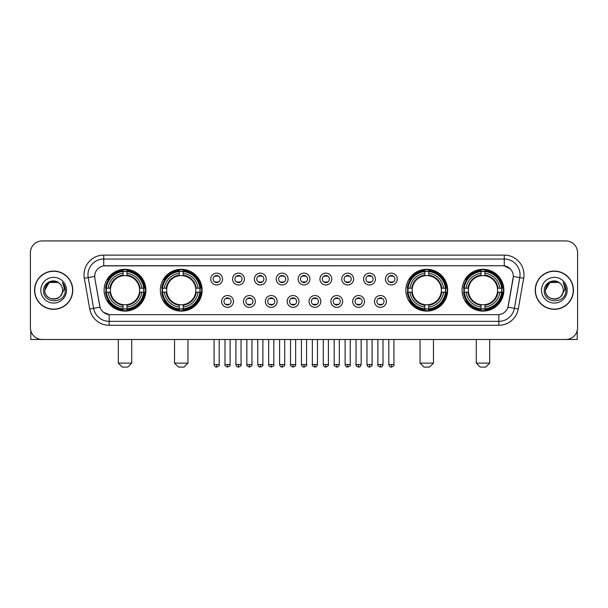 <?xml version="1.0" encoding="UTF-8"?>
<svg xmlns="http://www.w3.org/2000/svg" width="608" height="608" viewBox="0 0 608 608"><rect width="100%" height="100%" fill="white"/><g stroke="black" fill="none" stroke-linecap="round" stroke-linejoin="round"><path stroke-width="0.91" d="M160.337 290.198A20.892 20.892 0 0 0 181.237 311.098A20.892 20.892 0 0 0 202.13 290.198A20.892 20.892 0 0 0 181.237 269.306A20.892 20.892 0 0 0 160.337 290.198M405.87 290.198A20.892 20.892 0 0 0 426.763 311.098A20.892 20.892 0 0 0 447.663 290.198A20.892 20.892 0 0 0 426.763 269.306A20.892 20.892 0 0 0 405.87 290.198M462.088 290.198A20.892 20.892 0 0 0 482.98 311.098A20.892 20.892 0 0 0 503.88 290.198A20.892 20.892 0 0 0 482.98 269.306A20.892 20.892 0 0 0 462.088 290.198M104.12 290.198A20.892 20.892 0 0 0 125.02 311.098A20.892 20.892 0 0 0 145.912 290.198A20.892 20.892 0 0 0 125.02 269.306A20.892 20.892 0 0 0 104.12 290.198M233.472 301.439A5.913 5.913 0 0 1 227.559 307.352A5.913 5.913 0 0 1 221.646 301.439A5.913 5.913 0 0 1 227.559 295.526A5.913 5.913 0 0 1 233.472 301.439M224.01 301.439A3.549 3.549 0 0 0 227.559 304.988A3.549 3.549 0 0 0 231.108 301.439A3.549 3.549 0 0 0 227.559 297.89A3.549 3.549 0 0 0 224.01 301.439M255.314 301.439A5.913 5.913 0 0 1 249.402 307.352A5.913 5.913 0 0 1 243.481 301.439A5.913 5.913 0 0 1 249.402 295.526A5.913 5.913 0 0 1 255.314 301.439M245.852 301.439A3.549 3.549 0 0 0 249.402 304.988A3.549 3.549 0 0 0 252.943 301.439A3.549 3.549 0 0 0 249.402 297.89A3.549 3.549 0 0 0 245.852 301.439M277.149 301.439A5.913 5.913 0 0 1 271.236 307.352A5.913 5.913 0 0 1 265.324 301.439A5.913 5.913 0 0 1 271.236 295.526A5.913 5.913 0 0 1 277.149 301.439M267.687 301.439A3.549 3.549 0 0 0 271.236 304.988A3.549 3.549 0 0 0 274.786 301.439A3.549 3.549 0 0 0 271.236 297.89A3.549 3.549 0 0 0 267.687 301.439M298.992 301.439A5.913 5.913 0 0 1 293.079 307.352A5.913 5.913 0 0 1 287.166 301.439A5.913 5.913 0 0 1 293.079 295.526A5.913 5.913 0 0 1 298.992 301.439M289.53 301.439A3.549 3.549 0 0 0 293.079 304.988A3.549 3.549 0 0 0 296.628 301.439A3.549 3.549 0 0 0 293.079 297.89A3.549 3.549 0 0 0 289.53 301.439M320.834 301.439A5.913 5.913 0 0 1 314.921 307.352A5.913 5.913 0 0 1 309.008 301.439A5.913 5.913 0 0 1 314.921 295.526A5.913 5.913 0 0 1 320.834 301.439M311.372 301.439A3.549 3.549 0 0 0 314.921 304.988A3.549 3.549 0 0 0 318.47 301.439A3.549 3.549 0 0 0 314.921 297.89A3.549 3.549 0 0 0 311.372 301.439M342.676 301.439A5.913 5.913 0 0 1 336.764 307.352A5.913 5.913 0 0 1 330.851 301.439A5.913 5.913 0 0 1 336.764 295.526A5.913 5.913 0 0 1 342.676 301.439M333.214 301.439A3.549 3.549 0 0 0 336.764 304.988A3.549 3.549 0 0 0 340.313 301.439A3.549 3.549 0 0 0 336.764 297.89A3.549 3.549 0 0 0 333.214 301.439M364.519 301.439A5.913 5.913 0 0 1 358.598 307.352A5.913 5.913 0 0 1 352.686 301.439A5.913 5.913 0 0 1 358.598 295.526A5.913 5.913 0 0 1 364.519 301.439M355.057 301.439A3.549 3.549 0 0 0 358.598 304.988A3.549 3.549 0 0 0 362.148 301.439A3.549 3.549 0 0 0 358.598 297.89A3.549 3.549 0 0 0 355.057 301.439M386.354 301.439A5.913 5.913 0 0 1 380.441 307.352A5.913 5.913 0 0 1 374.528 301.439A5.913 5.913 0 0 1 380.441 295.526A5.913 5.913 0 0 1 386.354 301.439M376.892 301.439A3.549 3.549 0 0 0 380.441 304.988A3.549 3.549 0 0 0 383.99 301.439A3.549 3.549 0 0 0 380.441 297.89A3.549 3.549 0 0 0 376.892 301.439M222.551 279.042A5.913 5.913 0 0 1 216.638 284.962A5.913 5.913 0 0 1 210.725 279.042A5.913 5.913 0 0 1 216.638 273.129A5.913 5.913 0 0 1 222.551 279.042M213.089 279.042A3.549 3.549 0 0 0 216.638 282.591A3.549 3.549 0 0 0 220.187 279.042A3.549 3.549 0 0 0 216.638 275.5A3.549 3.549 0 0 0 213.089 279.042M244.393 279.042A5.913 5.913 0 0 1 238.48 284.962A5.913 5.913 0 0 1 232.568 279.042A5.913 5.913 0 0 1 238.48 273.129A5.913 5.913 0 0 1 244.393 279.042M234.931 279.042A3.549 3.549 0 0 0 238.48 282.591A3.549 3.549 0 0 0 242.03 279.042A3.549 3.549 0 0 0 238.48 275.5A3.549 3.549 0 0 0 234.931 279.042M266.236 279.042A5.913 5.913 0 0 1 260.315 284.962A5.913 5.913 0 0 1 254.402 279.042A5.913 5.913 0 0 1 260.315 273.129A5.913 5.913 0 0 1 266.236 279.042M256.774 279.042A3.549 3.549 0 0 0 260.315 282.591A3.549 3.549 0 0 0 263.864 279.042A3.549 3.549 0 0 0 260.315 275.5A3.549 3.549 0 0 0 256.774 279.042M288.07 279.042A5.913 5.913 0 0 1 282.158 284.962A5.913 5.913 0 0 1 276.245 279.042A5.913 5.913 0 0 1 282.158 273.129A5.913 5.913 0 0 1 288.07 279.042M278.608 279.042A3.549 3.549 0 0 0 282.158 282.591A3.549 3.549 0 0 0 285.707 279.042A3.549 3.549 0 0 0 282.158 275.5A3.549 3.549 0 0 0 278.608 279.042M309.913 279.042A5.913 5.913 0 0 1 304 284.962A5.913 5.913 0 0 1 298.087 279.042A5.913 5.913 0 0 1 304 273.129A5.913 5.913 0 0 1 309.913 279.042M300.451 279.042A3.549 3.549 0 0 0 304 282.591A3.549 3.549 0 0 0 307.549 279.042A3.549 3.549 0 0 0 304 275.5A3.549 3.549 0 0 0 300.451 279.042M331.755 279.042A5.913 5.913 0 0 1 325.842 284.962A5.913 5.913 0 0 1 319.93 279.042A5.913 5.913 0 0 1 325.842 273.129A5.913 5.913 0 0 1 331.755 279.042M322.293 279.042A3.549 3.549 0 0 0 325.842 282.591A3.549 3.549 0 0 0 329.392 279.042A3.549 3.549 0 0 0 325.842 275.5A3.549 3.549 0 0 0 322.293 279.042M353.598 279.042A5.913 5.913 0 0 1 347.685 284.962A5.913 5.913 0 0 1 341.764 279.042A5.913 5.913 0 0 1 347.685 273.129A5.913 5.913 0 0 1 353.598 279.042M344.136 279.042A3.549 3.549 0 0 0 347.685 282.591A3.549 3.549 0 0 0 351.226 279.042A3.549 3.549 0 0 0 347.685 275.5A3.549 3.549 0 0 0 344.136 279.042M375.432 279.042A5.913 5.913 0 0 1 369.52 284.962A5.913 5.913 0 0 1 363.607 279.042A5.913 5.913 0 0 1 369.52 273.129A5.913 5.913 0 0 1 375.432 279.042M365.97 279.042A3.549 3.549 0 0 0 369.52 282.591A3.549 3.549 0 0 0 373.069 279.042A3.549 3.549 0 0 0 369.52 275.5A3.549 3.549 0 0 0 365.97 279.042M397.275 279.042A5.913 5.913 0 0 1 391.362 284.962A5.913 5.913 0 0 1 385.449 279.042A5.913 5.913 0 0 1 391.362 273.129A5.913 5.913 0 0 1 397.275 279.042M387.813 279.042A3.549 3.549 0 0 0 391.362 282.591A3.549 3.549 0 0 0 394.911 279.042A3.549 3.549 0 0 0 391.362 275.5A3.549 3.549 0 0 0 387.813 279.042M89.741 309.001L84.314 278.251A19.714 19.714 0 0 1 103.725 255.117L504.275 255.117A19.714 19.714 0 0 1 523.686 278.251L518.259 309.001A19.714 19.714 0 0 1 498.849 325.288L109.151 325.288A19.714 19.714 0 0 1 89.741 309.001L93.617 308.317L88.198 277.567A15.77 15.77 0 0 1 103.725 259.054L504.275 259.054A15.77 15.77 0 0 1 519.802 277.567L514.383 308.317A15.77 15.77 0 0 1 498.849 321.343L109.151 321.343A15.77 15.77 0 0 1 93.617 308.317L100.016 307.184L94.825 278.251A10.648 10.648 0 0 1 105.306 265.757L502.694 265.757A10.648 10.648 0 0 1 513.175 278.251L508.311 305.847A10.648 10.648 0 0 1 497.83 314.648L110.17 314.648A10.648 10.648 0 0 1 99.689 305.847L94.825 278.251L94.78 274.824M105.997 292.174A19.122 19.122 0 0 1 105.997 288.23M463.965 292.174A19.122 19.122 0 0 1 463.965 288.23M407.748 292.174A19.122 19.122 0 0 1 407.748 288.23M162.214 292.174A19.122 19.122 0 0 1 162.214 288.23M34.542 290.198A19.122 19.122 0 0 0 53.664 309.32A19.122 19.122 0 0 0 72.778 290.198A19.122 19.122 0 0 0 53.664 271.084A19.122 19.122 0 0 0 34.542 290.198M535.222 290.198A19.122 19.122 0 0 0 554.336 309.32A19.122 19.122 0 0 0 573.458 290.198A19.122 19.122 0 0 0 554.336 271.084A19.122 19.122 0 0 0 535.222 290.198M103.725 255.117L103.725 265.878L502.694 265.757L504.275 265.878L510.218 268.873M497.83 314.648L110.17 314.648M109.151 325.288L109.151 314.594L103.466 312.269M523.686 278.251L513.342 276.427L507.984 307.184L518.259 309.001M577.6 252.746A11.826 11.826 0 0 0 565.774 240.92L42.226 240.92A11.826 11.826 0 0 0 30.4 252.746L30.4 327.651A11.826 11.826 0 0 0 42.226 339.484L565.774 339.484A11.826 11.826 0 0 0 577.6 327.651L577.6 252.746L577.6 327.651M30.4 252.746L30.4 327.651M565.774 240.92L42.226 240.92M42.226 339.484L565.774 339.484M72.58 290.198A18.924 18.924 0 0 0 53.664 271.282A18.924 18.924 0 0 0 34.74 290.198A18.924 18.924 0 0 0 53.664 309.122A18.924 18.924 0 0 0 72.58 290.198M58.117 282.484L59.5 283.472A8.907 8.907 0 0 1 62.571 290.198C63.118 301.697 44.202 301.697 44.749 290.198L49.202 282.484L58.117 282.484L59.5 283.472C54.028 277.742 43.502 282.462 43.601 290.198C42.598 303.954 64.896 304.319 65.261 290.867L65.276 290.198C65.246 287.28 64.273 284.711 62.366 282.5C63.817 284.886 64.326 287.455 63.901 290.198L60.488 295.929A8.907 8.907 0 0 0 62.571 290.198C63.118 301.697 44.202 301.697 44.749 290.198C45.615 283.799 49.286 280.911 55.761 281.542M60.488 295.929C55.761 302.32 44.285 298.232 44.749 290.198M40.804 290.198A12.852 12.852 0 0 0 53.664 303.058A12.852 12.852 0 0 0 66.515 290.198A12.852 12.852 0 0 0 53.664 277.347A12.852 12.852 0 0 0 40.804 290.198M62.449 282.598L65.276 290.54M30.795 330.684L30.795 339.484L76.524 339.484M573.26 290.198A18.924 18.924 0 0 0 554.336 271.282A18.924 18.924 0 0 0 535.42 290.198A18.924 18.924 0 0 0 554.336 309.122A18.924 18.924 0 0 0 573.26 290.198M560.173 283.472A8.907 8.907 0 0 1 563.251 290.198C563.798 301.697 544.882 301.697 545.429 290.198L549.883 282.484L558.798 282.484L560.173 283.472C554.709 277.742 544.183 282.462 544.282 290.198C543.278 303.954 565.577 304.319 565.942 290.867L565.957 290.198C565.926 287.28 564.954 284.711 563.046 282.5C564.498 284.886 565.007 287.455 564.581 290.198L561.169 295.929A8.907 8.907 0 0 0 563.251 290.198C563.798 301.697 544.882 301.697 545.429 290.198C546.296 283.799 549.966 280.911 556.442 281.542M561.169 295.929C556.442 302.32 544.966 298.232 545.429 290.198M541.485 290.198A12.852 12.852 0 0 0 554.336 303.058A12.852 12.852 0 0 0 567.196 290.198A12.852 12.852 0 0 0 554.336 277.347A12.852 12.852 0 0 0 541.485 290.198M563.13 282.598L565.957 290.54M127.779 367.08L122.254 367.08L118.317 363.136L131.716 363.136L127.779 367.08M126.988 308.864L126.988 309.654A19.555 19.555 0 0 0 144.468 292.174L143.678 292.174A18.764 18.764 0 0 1 126.988 308.864L126.988 307.04A16.956 16.956 0 0 0 141.854 292.174L139.468 292.174A14.584 14.584 0 0 0 126.988 275.751L126.988 271.54A18.764 18.764 0 0 1 143.678 288.23L144.468 288.23A19.555 19.555 0 0 0 126.988 270.75L126.988 271.54M106.354 292.174L105.564 292.174A19.555 19.555 0 0 0 123.044 309.654L123.044 308.864A18.764 18.764 0 0 1 106.354 292.174L108.178 292.174A16.956 16.956 0 0 0 123.044 307.04L123.044 304.654A14.584 14.584 0 0 0 139.468 292.174L140.053 292.174A15.162 15.162 0 0 1 126.988 305.239L126.988 307.04M123.044 271.54L123.044 270.75A19.555 19.555 0 0 0 105.564 288.23L106.354 288.23A18.764 18.764 0 0 1 123.044 271.54L123.044 273.364A16.956 16.956 0 0 0 108.178 288.23L110.565 288.23A14.584 14.584 0 0 0 123.044 304.654L123.044 305.239A15.162 15.162 0 0 1 109.98 292.174L108.178 292.174M106.392 292.174A18.726 18.726 0 0 1 106.392 288.23M126.988 271.578A18.726 18.726 0 0 0 123.044 271.578M143.64 288.23A18.726 18.726 0 0 1 143.64 292.174M143.678 288.23L141.854 288.23A16.956 16.956 0 0 0 126.988 273.364M141.854 292.174L143.678 292.174M123.044 307.04L123.044 308.864M139.468 288.23L141.854 288.23M126.988 304.676L126.988 305.239M123.044 304.654A14.584 14.584 0 0 1 110.565 292.174L109.98 292.174M126.988 308.826A18.726 18.726 0 0 1 123.044 308.826M108.178 288.23L106.354 288.23M123.044 275.72L123.044 273.364M126.988 275.751A14.584 14.584 0 0 0 110.565 288.23L109.98 288.23A15.162 15.162 0 0 1 123.044 275.166M126.988 275.728L126.988 275.166A15.162 15.162 0 0 1 140.053 288.23M108.612 279.558L107.494 279.558A20.497 20.497 0 0 1 145.517 290.198A20.497 20.497 0 0 1 107.494 300.846L108.612 300.846M183.996 367.08L178.478 367.08L174.534 363.136L187.94 363.136L183.996 367.08M183.206 308.864L183.206 309.654A19.555 19.555 0 0 0 200.686 292.174L199.895 292.174A18.764 18.764 0 0 1 183.206 308.864L183.206 307.04A16.956 16.956 0 0 0 198.071 292.174L195.685 292.174A14.584 14.584 0 0 0 183.206 275.751L183.206 271.54A18.764 18.764 0 0 1 199.895 288.23L200.686 288.23A19.555 19.555 0 0 0 183.206 270.75L183.206 271.54M162.572 292.174L161.781 292.174A19.555 19.555 0 0 0 179.261 309.654L179.261 308.864A18.764 18.764 0 0 1 162.572 292.174L164.396 292.174A16.956 16.956 0 0 0 179.261 307.04L179.261 304.654A14.584 14.584 0 0 0 195.685 292.174L196.27 292.174A15.162 15.162 0 0 1 183.206 305.239L183.206 307.04M179.261 271.54L179.261 270.75A19.555 19.555 0 0 0 161.781 288.23L162.572 288.23A18.764 18.764 0 0 1 179.261 271.54L179.261 273.364A16.956 16.956 0 0 0 164.396 288.23L166.782 288.23A14.584 14.584 0 0 0 179.261 304.654L179.261 305.239A15.162 15.162 0 0 1 166.197 292.174L164.396 292.174M162.61 292.174A18.726 18.726 0 0 1 162.61 288.23M183.206 271.578A18.726 18.726 0 0 0 179.261 271.578M199.857 288.23A18.726 18.726 0 0 1 199.857 292.174M199.895 288.23L198.071 288.23A16.956 16.956 0 0 0 183.206 273.364M198.071 292.174L199.895 292.174M179.261 307.04L179.261 308.864M195.685 288.23L198.071 288.23M183.206 304.676L183.206 305.239M179.261 304.654A14.584 14.584 0 0 1 166.782 292.174L166.197 292.174M183.206 308.826A18.726 18.726 0 0 1 179.261 308.826M164.396 288.23L162.572 288.23M179.261 275.72L179.261 273.364M183.206 275.751A14.584 14.584 0 0 0 166.782 288.23L166.197 288.23A15.162 15.162 0 0 1 179.261 275.166M183.206 275.728L183.206 275.166A15.162 15.162 0 0 1 196.27 288.23M164.829 279.558L163.712 279.558A20.497 20.497 0 0 1 201.734 290.198A20.497 20.497 0 0 1 163.712 300.846L164.829 300.846M429.522 367.08L424.004 367.08L420.06 363.136L433.466 363.136L429.522 367.08M428.739 308.864L428.739 309.654A19.555 19.555 0 0 0 446.219 292.174L445.428 292.174A18.764 18.764 0 0 1 428.739 308.864L428.739 307.04A16.956 16.956 0 0 0 443.604 292.174L441.218 292.174A14.584 14.584 0 0 0 428.739 275.751L428.739 271.54A18.764 18.764 0 0 1 445.428 288.23L446.219 288.23A19.555 19.555 0 0 0 428.739 270.75L428.739 271.54M408.105 292.174L407.314 292.174A19.555 19.555 0 0 0 424.794 309.654L424.794 308.864A18.764 18.764 0 0 1 408.105 292.174L409.929 292.174A16.956 16.956 0 0 0 424.794 307.04L424.794 304.654A14.584 14.584 0 0 0 441.218 292.174L441.803 292.174A15.162 15.162 0 0 1 428.739 305.239L428.739 307.04M424.794 271.54L424.794 270.75A19.555 19.555 0 0 0 407.314 288.23L408.105 288.23A18.764 18.764 0 0 1 424.794 271.54L424.794 273.364A16.956 16.956 0 0 0 409.929 288.23L412.315 288.23A14.584 14.584 0 0 0 424.794 304.654L424.794 305.239A15.162 15.162 0 0 1 411.73 292.174L409.929 292.174M408.143 292.174A18.726 18.726 0 0 1 408.143 288.23M428.739 271.578A18.726 18.726 0 0 0 424.794 271.578M445.39 288.23A18.726 18.726 0 0 1 445.39 292.174M445.428 288.23L443.604 288.23A16.956 16.956 0 0 0 428.739 273.364M443.604 292.174L445.428 292.174M424.794 307.04L424.794 308.864M441.218 288.23L443.604 288.23M428.739 304.676L428.739 305.239M424.794 304.654A14.584 14.584 0 0 1 412.315 292.174L411.73 292.174M428.739 308.826A18.726 18.726 0 0 1 424.794 308.826M409.929 288.23L408.105 288.23M424.794 275.72L424.794 273.364M428.739 275.751A14.584 14.584 0 0 0 412.315 288.23L411.73 288.23A15.162 15.162 0 0 1 424.794 275.166M428.739 275.728L428.739 275.166A15.162 15.162 0 0 1 441.803 288.23M410.362 279.558L409.245 279.558A20.497 20.497 0 0 1 447.268 290.198A20.497 20.497 0 0 1 409.245 300.846L410.362 300.846M485.746 367.08L480.221 367.08L476.284 363.136L489.683 363.136L485.746 367.08M484.956 308.864L484.956 309.654A19.555 19.555 0 0 0 502.436 292.174L501.646 292.174A18.764 18.764 0 0 1 484.956 308.864L484.956 307.04A16.956 16.956 0 0 0 499.822 292.174L497.435 292.174A14.584 14.584 0 0 0 484.956 275.751L484.956 271.54A18.764 18.764 0 0 1 501.646 288.23L502.436 288.23A19.555 19.555 0 0 0 484.956 270.75L484.956 271.54M464.322 292.174L463.532 292.174A19.555 19.555 0 0 0 481.012 309.654L481.012 308.864A18.764 18.764 0 0 1 464.322 292.174L466.146 292.174A16.956 16.956 0 0 0 481.012 307.04L481.012 304.654A14.584 14.584 0 0 0 497.435 292.174L498.02 292.174A15.162 15.162 0 0 1 484.956 305.239L484.956 307.04M481.012 271.54L481.012 270.75A19.555 19.555 0 0 0 463.532 288.23L464.322 288.23A18.764 18.764 0 0 1 481.012 271.54L481.012 273.364A16.956 16.956 0 0 0 466.146 288.23L468.532 288.23A14.584 14.584 0 0 0 481.012 304.654L481.012 305.239A15.162 15.162 0 0 1 467.947 292.174L466.146 292.174M464.36 292.174A18.726 18.726 0 0 1 464.36 288.23M484.956 271.578A18.726 18.726 0 0 0 481.012 271.578M501.608 288.23A18.726 18.726 0 0 1 501.608 292.174M501.646 288.23L499.822 288.23A16.956 16.956 0 0 0 484.956 273.364M499.822 292.174L501.646 292.174M481.012 307.04L481.012 308.864M497.435 288.23L499.822 288.23M484.956 304.676L484.956 305.239M481.012 304.654A14.584 14.584 0 0 1 468.532 292.174L467.947 292.174M484.956 308.826A18.726 18.726 0 0 1 481.012 308.826M466.146 288.23L464.322 288.23M481.012 275.72L481.012 273.364M484.956 275.751A14.584 14.584 0 0 0 468.532 288.23L467.947 288.23A15.162 15.162 0 0 1 481.012 275.166M484.956 275.728L484.956 275.166A15.162 15.162 0 0 1 498.02 288.23M466.579 279.558L465.462 279.558A20.497 20.497 0 0 1 503.485 290.198A20.497 20.497 0 0 1 465.462 300.846L466.579 300.846M215.452 282.393L215.452 281.831A3.025 3.025 0 0 0 217.824 281.831L217.824 282.393M217.824 275.698L217.824 276.26A3.025 3.025 0 0 0 215.452 276.26L215.452 275.698M237.295 282.393L237.295 281.831A3.025 3.025 0 0 0 239.658 281.831L239.658 282.393M239.658 275.698L239.658 276.26A3.025 3.025 0 0 0 237.295 276.26L237.295 275.698M259.137 282.393L259.137 281.831A3.025 3.025 0 0 0 261.501 281.831L261.501 282.393M261.501 275.698L261.501 276.26A3.025 3.025 0 0 0 259.137 276.26L259.137 275.698M280.98 282.393L280.98 281.831A3.025 3.025 0 0 0 283.343 281.831L283.343 282.393M283.343 275.698L283.343 276.26A3.025 3.025 0 0 0 280.98 276.26L280.98 275.698M302.814 282.393L302.814 281.831A3.025 3.025 0 0 0 305.186 281.831L305.186 282.393M305.186 275.698L305.186 276.26A3.025 3.025 0 0 0 302.814 276.26L302.814 275.698M324.657 282.393L324.657 281.831A3.025 3.025 0 0 0 327.02 281.831L327.02 282.393M327.02 275.698L327.02 276.26A3.025 3.025 0 0 0 324.657 276.26L324.657 275.698M346.499 282.393L346.499 281.831A3.025 3.025 0 0 0 348.863 281.831L348.863 282.393M348.863 275.698L348.863 276.26A3.025 3.025 0 0 0 346.499 276.26L346.499 275.698M368.342 282.393L368.342 281.831A3.025 3.025 0 0 0 370.705 281.831L370.705 282.393M370.705 275.698L370.705 276.26A3.025 3.025 0 0 0 368.342 276.26L368.342 275.698M390.176 282.393L390.176 281.831A3.025 3.025 0 0 0 392.548 281.831L392.548 282.393M392.548 275.698L392.548 276.26A3.025 3.025 0 0 0 390.176 276.26L390.176 275.698M226.374 304.783L226.374 304.22A3.025 3.025 0 0 0 228.737 304.22L228.737 304.783M228.737 298.095L228.737 298.657A3.025 3.025 0 0 0 226.374 298.657L226.374 298.095M248.216 304.783L248.216 304.22A3.025 3.025 0 0 0 250.58 304.22L250.58 304.783M250.58 298.095L250.58 298.657A3.025 3.025 0 0 0 248.216 298.657L248.216 298.095M270.058 304.783L270.058 304.22A3.025 3.025 0 0 0 272.422 304.22L272.422 304.783M272.422 298.095L272.422 298.657A3.025 3.025 0 0 0 270.058 298.657L270.058 298.095M291.893 304.783L291.893 304.22A3.025 3.025 0 0 0 294.264 304.22L294.264 304.783M294.264 298.095L294.264 298.657A3.025 3.025 0 0 0 291.893 298.657L291.893 298.095M313.736 304.783L313.736 304.22A3.025 3.025 0 0 0 316.107 304.22L316.107 304.783M316.107 298.095L316.107 298.657A3.025 3.025 0 0 0 313.736 298.657L313.736 298.095M335.578 304.783L335.578 304.22A3.025 3.025 0 0 0 337.942 304.22L337.942 304.783M337.942 298.095L337.942 298.657A3.025 3.025 0 0 0 335.578 298.657L335.578 298.095M357.42 304.783L357.42 304.22A3.025 3.025 0 0 0 359.784 304.22L359.784 304.783M359.784 298.095L359.784 298.657A3.025 3.025 0 0 0 357.42 298.657L357.42 298.095M379.263 304.783L379.263 304.22A3.025 3.025 0 0 0 381.626 304.22L381.626 304.783M381.626 298.095L381.626 298.657A3.025 3.025 0 0 0 379.263 298.657L379.263 298.095M577.205 330.684L577.205 339.484L531.476 339.484M504.275 255.117L504.275 265.878M84.314 278.251L88.198 277.567A15.77 15.77 0 0 1 87.955 274.824M88.198 277.567L94.658 276.427M498.849 314.594L498.849 325.288M126.988 304.654A14.584 14.584 0 0 0 139.468 292.174M123.044 309.001A18.901 18.901 0 0 0 126.988 309.001M143.815 292.174A18.901 18.901 0 0 0 143.815 288.23M126.988 271.404A18.901 18.901 0 0 0 123.044 271.404M183.206 304.654A14.584 14.584 0 0 0 195.685 292.174M179.261 309.001A18.901 18.901 0 0 0 183.206 309.001M200.032 292.174A18.901 18.901 0 0 0 200.032 288.23M183.206 271.404A18.901 18.901 0 0 0 179.261 271.404M428.739 304.654A14.584 14.584 0 0 0 441.218 292.174M424.794 309.001A18.901 18.901 0 0 0 428.739 309.001M445.565 292.174A18.901 18.901 0 0 0 445.565 288.23M428.739 271.404A18.901 18.901 0 0 0 424.794 271.404M484.956 304.654A14.584 14.584 0 0 0 497.435 292.174M481.012 309.001A18.901 18.901 0 0 0 484.956 309.001M501.782 292.174A18.901 18.901 0 0 0 501.782 288.23M484.956 271.404A18.901 18.901 0 0 0 481.012 271.404M216.638 364.519L214.077 364.519C214.525 366.343 215.376 367.194 216.638 367.08L216.638 364.519L219.199 364.519L219.199 339.484M238.48 364.519L235.912 364.519C236.36 366.343 237.219 367.194 238.48 367.08L238.48 364.519L241.042 364.519L241.042 339.484M260.315 364.519L257.754 364.519C258.202 366.343 259.061 367.194 260.315 367.08L260.315 364.519L262.884 364.519L262.884 339.484M282.158 364.519L279.596 364.519C280.045 366.343 280.896 367.194 282.158 367.08L282.158 364.519L284.719 364.519L284.719 339.484M304 364.519L301.439 364.519C301.887 366.343 302.738 367.194 304 367.08L304 364.519L306.561 364.519L306.561 339.484M325.842 364.519L323.281 364.519C323.722 366.343 324.581 367.194 325.842 367.08L325.842 364.519L328.404 364.519L328.404 339.484M347.685 364.519L345.116 364.519C345.564 366.343 346.423 367.194 347.685 367.08L347.685 364.519L350.246 364.519L350.246 339.484M369.52 364.519L366.958 364.519C367.407 366.343 368.258 367.194 369.52 367.08L369.52 364.519L372.088 364.519L372.088 339.484M391.362 364.519L388.801 364.519C389.249 366.343 390.1 367.194 391.362 367.08L391.362 364.519L393.923 364.519L393.923 339.484M227.559 364.519L224.998 364.519C224.474 365.332 225.332 366.191 227.559 367.08L227.559 364.519L230.12 364.519L230.12 339.484M249.402 364.519L246.833 364.519C246.316 365.332 247.167 366.191 249.402 367.08L249.402 364.519L251.963 364.519L251.963 339.484M271.236 364.519L268.675 364.519C268.158 365.332 269.01 366.191 271.236 367.08L271.236 364.519L273.805 364.519L273.805 339.484M293.079 364.519L290.518 364.519C290.001 365.332 290.852 366.191 293.079 367.08L293.079 364.519L295.64 364.519L295.64 339.484M314.921 364.519L312.36 364.519C311.836 365.332 312.694 366.191 314.921 367.08L314.921 364.519L317.482 364.519L317.482 339.484M336.764 364.519L334.195 364.519C333.678 365.332 334.529 366.191 336.764 367.08L336.764 364.519L339.325 364.519L339.325 339.484M358.598 364.519L356.037 364.519C355.52 365.332 356.372 366.191 358.598 367.08L358.598 364.519L361.167 364.519L361.167 339.484M380.441 364.519L377.88 364.519C377.363 365.332 378.214 366.191 380.441 367.08L380.441 364.519L383.002 364.519L383.002 339.484M131.716 339.484L131.716 363.136M118.317 339.484L118.317 363.136M187.94 339.484L187.94 363.136M174.534 339.484L174.534 363.136M433.466 339.484L433.466 363.136M420.06 339.484L420.06 363.136M489.683 339.484L489.683 363.136M476.284 339.484L476.284 363.136M214.077 364.519L214.077 339.484M219.199 364.519C219.716 365.332 218.865 366.191 216.638 367.08M235.912 364.519L235.912 339.484M241.042 364.519C241.558 365.332 240.707 366.191 238.48 367.08M257.754 364.519L257.754 339.484M262.884 364.519C263.401 365.332 262.55 366.191 260.315 367.08M279.596 364.519L279.596 339.484M284.719 364.519C285.243 365.332 284.384 366.191 282.158 367.08M301.439 364.519L301.439 339.484M306.561 364.519C307.086 365.332 306.227 366.191 304 367.08M323.281 364.519L323.281 339.484M328.404 364.519C328.92 365.332 328.069 366.191 325.842 367.08M345.116 364.519L345.116 339.484M350.246 364.519C350.763 365.332 349.912 366.191 347.685 367.08M366.958 364.519L366.958 339.484M372.088 364.519C372.605 365.332 371.754 366.191 369.52 367.08M388.801 364.519L388.801 339.484M393.923 364.519C394.448 365.332 393.589 366.191 391.362 367.08M224.998 364.519L224.998 339.484M230.12 364.519C230.637 365.332 229.786 366.191 227.559 367.08M246.833 364.519L246.833 339.484M251.963 364.519C252.48 365.332 251.628 366.191 249.402 367.08M268.675 364.519L268.675 339.484M273.805 364.519C274.322 365.332 273.471 366.191 271.236 367.08M290.518 364.519L290.518 339.484M295.64 364.519C296.164 365.332 295.306 366.191 293.079 367.08M312.36 364.519L312.36 339.484M317.482 364.519C317.034 366.343 316.183 367.194 314.921 367.08M334.195 364.519L334.195 339.484M339.325 364.519C338.876 366.343 338.025 367.194 336.764 367.08M356.037 364.519L356.037 339.484M361.167 364.519C360.719 366.343 359.86 367.194 358.598 367.08M377.88 364.519L377.88 339.484M383.002 364.519C382.561 366.343 381.702 367.194 380.441 367.08"/></g></svg>
